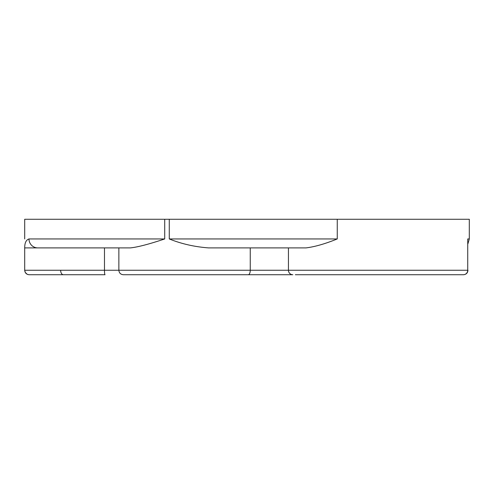 <?xml version="1.0" encoding="UTF-8"?>
<svg xmlns="http://www.w3.org/2000/svg" width="494" height="494" viewBox="0 0 494 494"><rect width="100%" height="100%" fill="white"/><g stroke="black" fill="none" stroke-linecap="round" stroke-linejoin="round"><path stroke-width="0.74" d="M467.738 238.948L467.738 270.255L467.738 238.948L469.3 238.948L469.3 219.274L24.7 219.274L24.7 238.948M28.979 238.948A8.941 8.806 90 0 0 37.785 247.895L130.379 247.895C137.567 247.173 149.015 244.197 164.712 238.948L28.979 238.948C26.108 239.899 24.681 242.881 24.7 247.895L37.785 247.895M337.254 238.948C325.163 243.845 314.752 246.827 306.027 247.895L208.511 247.895C194.445 246.827 181.372 243.845 169.275 238.948L337.254 238.948L337.254 219.274M295.332 274.726L463.341 274.726A4.471 4.397 90 0 0 467.738 270.255L288.434 270.255A4.471 4.397 90 0 0 292.831 274.726L123.333 274.726C120.616 274.46 119.122 272.972 118.863 270.255L104.475 270.255A4.471 0.562 90 0 0 105.037 274.726L29.171 274.726C26.454 274.46 24.966 272.972 24.7 270.255L25.219 272.348L26.997 274.158M118.863 247.895L118.863 270.255L288.434 270.255L288.434 247.895L250.254 247.895L250.254 270.255A4.471 1.97 90 0 1 248.291 274.726M141.222 274.726L278.962 274.726M164.712 219.274L164.712 238.948M169.275 219.274L169.275 238.948M104.475 247.895L104.475 270.255L24.7 270.255L24.7 247.895M60.645 270.255A4.471 2.711 -90 0 0 63.355 274.726M469.3 238.948L467.966 243.647M467.966 270.255C467.701 272.972 466.213 274.46 463.496 274.726M28.152 274.608L27.207 274.275"/></g></svg>
